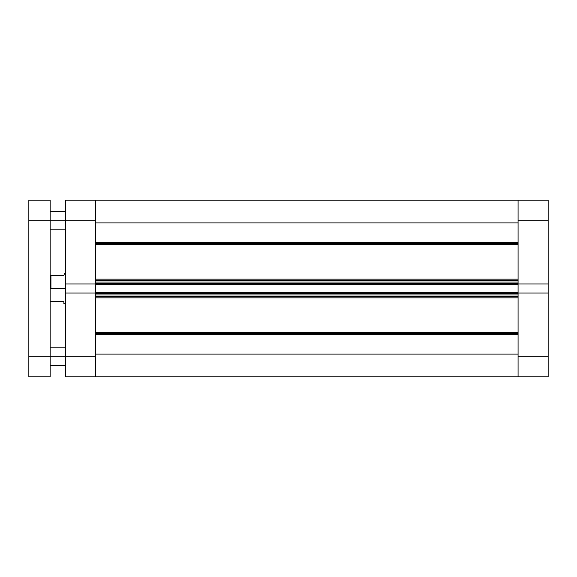 <?xml version="1.0" encoding="UTF-8"?>
<svg xmlns="http://www.w3.org/2000/svg" width="577" height="577" viewBox="0 0 577 577"><rect width="100%" height="100%" fill="white"/><g stroke="black" fill="none" stroke-linecap="round" stroke-linejoin="round"><path stroke-width="0.87" d="M548.15 293.022L518.074 293.022L518.074 356.269L548.15 356.269L548.15 200.176L518.074 200.176L518.074 283.978L548.15 283.978L548.15 220.731L518.074 220.731L518.074 283.978L548.15 283.978L548.15 293.022L518.074 293.022L518.074 376.824L548.15 376.824L548.15 293.022M95.479 376.709L95.479 354.098L518.074 354.098L95.479 354.098L95.479 376.824L65.396 376.824L518.074 376.824L518.074 356.269L548.15 356.269L548.15 376.824L518.074 376.824L518.074 354.098L518.074 376.709M548.15 200.176L518.074 200.176L518.074 220.731L548.15 220.731L548.15 200.176M65.396 220.731L95.479 220.731L95.479 283.978L65.396 283.978L65.396 220.731L65.396 376.824L65.396 293.022L95.479 293.022L95.479 356.269L95.479 293.022L65.396 293.022L65.396 283.978L95.479 283.978L95.479 200.176L65.396 200.176L65.396 220.731L95.479 220.731L95.479 200.176L65.396 200.176L65.396 220.731L50.17 220.731L65.396 220.731M95.479 356.269L50.17 356.269L95.479 356.269M50.935 288.5L65.396 288.5L50.935 288.5L50.935 275.554L50.935 288.5M63.874 275.554L50.17 275.554L63.874 275.554L64.487 273.274L64.328 273.851L64.487 273.274L65.396 273.274M50.17 301.446L63.874 301.446L63.874 303.726L63.874 301.446L50.17 301.446M518.074 243.516L95.479 243.516L518.074 243.516M95.479 242.441L518.074 242.441L95.479 242.441M518.074 333.484L95.479 333.484L518.074 333.484M95.479 332.655L518.074 332.655L95.479 332.655M518.074 244.345L95.479 244.345L518.074 244.345M95.479 279.16L518.074 279.16L95.479 279.16M518.074 297.84L95.479 297.84L518.074 297.84M95.479 200.291L95.479 218.33M95.479 282.03L95.479 283.588L518.074 283.588L518.074 282.03L518.074 283.588L95.479 283.588L95.479 282.03L518.074 282.03L95.479 282.03M95.479 283.877L95.479 293.123M95.479 293.412L95.479 294.97L95.479 293.412L518.074 293.412L518.074 294.97L95.479 294.97L518.074 294.97L518.074 293.412L95.479 293.412M518.074 200.291L518.074 218.33M518.074 283.877L518.074 293.123M95.479 222.902L518.074 222.902L518.074 200.176L95.479 200.176L95.479 222.902L518.074 222.902M95.479 334.559L518.074 334.559L95.479 334.559M95.479 296.499L518.074 296.499L95.479 296.499M95.479 293.022L95.479 292.647L518.074 292.647L95.479 292.647L95.479 284.353L518.074 284.353L95.479 284.353L95.479 283.978M95.479 280.501L518.074 280.501L95.479 280.501M518.074 283.978L518.074 293.022M50.17 376.824L50.17 200.176L28.85 200.176L28.85 376.824L50.17 376.824L28.85 376.824L28.85 220.731L50.17 220.731L50.17 356.269L28.85 356.269L50.17 356.269L50.17 376.824M28.85 220.731L50.17 220.731L50.17 200.176L28.85 200.176L28.85 220.731M63.874 303.726L65.396 303.726M50.17 347.13L65.396 347.13M50.17 211.593L65.396 211.593M50.17 229.87L65.396 229.87M50.17 365.407L65.396 365.407"/></g></svg>
